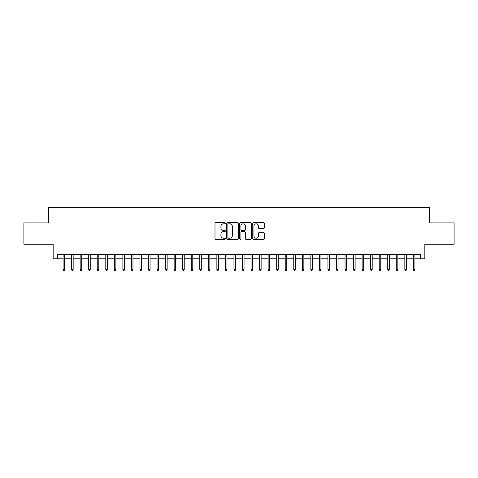 <?xml version="1.0" encoding="UTF-8"?>
<svg xmlns="http://www.w3.org/2000/svg" width="478" height="478" viewBox="0 0 478 478"><rect width="100%" height="100%" fill="white"/><g stroke="black" fill="none" stroke-linecap="round" stroke-linejoin="round"><path stroke-width="0.72" d="M225.329 223.214A0.586 0.586 0 0 0 224.744 222.623L215.829 222.623A0.837 0.837 0 0 0 214.992 223.465L214.992 238.558A0.837 0.837 0 0 0 215.829 239.4L224.744 239.4A0.586 0.586 0 0 0 225.329 238.809A0.586 0.586 0 0 0 224.744 238.223L223.59 238.223A2.683 2.683 0 0 1 220.908 235.54L220.908 234.28A2.683 2.683 0 0 1 223.59 231.597L224.744 231.597A0.586 0.586 0 0 0 225.329 231.011A0.586 0.586 0 0 0 224.744 230.426L223.59 230.426A2.683 2.683 0 0 1 220.908 227.743L220.908 226.482A2.683 2.683 0 0 1 223.59 223.8L224.744 223.8A0.586 0.586 0 0 0 225.329 223.214M263.509 228.538A0.837 0.837 0 0 0 264.346 227.701L264.346 223.465A0.837 0.837 0 0 0 263.509 222.623L253.615 222.623A0.837 0.837 0 0 0 252.772 223.465L252.772 238.558A0.837 0.837 0 0 0 253.615 239.4L263.509 239.4A0.837 0.837 0 0 0 264.346 238.558L264.346 233.443A0.837 0.837 0 0 0 263.509 232.607L259.273 232.607A0.837 0.837 0 0 0 258.437 233.443L258.437 235.983A2.241 2.241 0 0 1 256.19 238.223A2.241 2.241 0 0 1 253.949 235.983L253.949 226.04A2.241 2.241 0 0 1 256.19 223.8A2.241 2.241 0 0 1 258.437 226.04L258.437 227.701A0.837 0.837 0 0 0 259.273 228.538L263.509 228.538M57.438 258.777L57.438 254.505L420.562 254.505L420.562 258.777L424.834 258.777L424.834 244.252L454.1 244.252L454.1 222.891L429.537 222.891L429.537 207.512L48.463 207.512L48.463 222.891L23.9 222.891L23.9 244.252L53.166 244.252L53.166 258.777L63.078 258.777M238.265 223.465A0.837 0.837 0 0 0 237.429 222.623L227.534 222.623A0.837 0.837 0 0 0 226.691 223.465L226.691 238.558A0.837 0.837 0 0 0 227.534 239.4L237.429 239.4A0.837 0.837 0 0 0 238.265 238.558L238.265 223.465M240.571 222.623L250.466 222.623A0.837 0.837 0 0 1 251.309 223.465L251.309 238.558A0.837 0.837 0 0 1 250.466 239.4L246.236 239.4A0.837 0.837 0 0 1 245.393 238.558L245.393 232.439A0.837 0.837 0 0 0 244.557 231.597L241.749 231.597A0.837 0.837 0 0 0 240.906 232.439L240.906 238.809A0.586 0.586 0 0 1 240.32 239.4A0.586 0.586 0 0 1 239.735 238.809L239.735 223.465A0.837 0.837 0 0 1 240.571 222.623M64.614 258.777L71.616 258.777M73.158 258.777L80.161 258.777M81.702 258.777L88.705 258.777M90.246 258.777L97.249 258.777M98.791 258.777L105.793 258.777M107.335 258.777L114.338 258.777M115.879 258.777L122.882 258.777M124.423 258.777L131.426 258.777M132.968 258.777L139.97 258.777M141.512 258.777L148.515 258.777M150.056 258.777L157.059 258.777M158.6 258.777L165.603 258.777M167.145 258.777L174.147 258.777M175.689 258.777L182.692 258.777M184.233 258.777L191.236 258.777M192.777 258.777L199.78 258.777M201.322 258.777L208.324 258.777M209.866 258.777L216.869 258.777M218.41 258.777L225.413 258.777M226.954 258.777L233.957 258.777M235.499 258.777L242.501 258.777M244.043 258.777L251.046 258.777M252.587 258.777L259.59 258.777M261.131 258.777L268.134 258.777M269.676 258.777L276.678 258.777M278.22 258.777L285.223 258.777M286.764 258.777L293.767 258.777M295.308 258.777L302.311 258.777M303.853 258.777L310.855 258.777M312.397 258.777L319.4 258.777M320.941 258.777L327.944 258.777M329.485 258.777L336.488 258.777M338.03 258.777L345.032 258.777M346.574 258.777L353.577 258.777M355.118 258.777L362.121 258.777M363.662 258.777L370.665 258.777M372.207 258.777L379.209 258.777M380.751 258.777L387.754 258.777M389.295 258.777L396.298 258.777M397.839 258.777L404.842 258.777M406.384 258.777L413.386 258.777M414.922 258.777L420.562 258.777M228.454 223.8A0.586 0.586 0 0 0 227.869 224.385L227.869 237.638A0.586 0.586 0 0 0 228.454 238.223L229.667 238.223A2.683 2.683 0 0 0 232.356 235.54L232.356 226.482A2.683 2.683 0 0 0 229.667 223.8L228.454 223.8M245.393 226.082A2.241 2.241 0 0 0 243.153 223.841A2.241 2.241 0 0 0 240.906 226.082L240.906 229.583A0.837 0.837 0 0 0 241.749 230.426L244.557 230.426A0.837 0.837 0 0 0 245.393 229.583L245.393 226.082M63.078 269.377L63.419 270.488L64.273 270.488L64.614 269.377L63.078 269.377L63.078 254.505M64.614 269.377L64.614 254.505M71.616 269.377L71.963 270.488L72.817 270.488L73.158 269.377L71.616 269.377L71.616 254.505M73.158 269.377L73.158 254.505M80.161 269.377L80.507 270.488L81.362 270.488L81.702 269.377L80.161 269.377L80.161 254.505M81.702 269.377L81.702 254.505M88.705 269.377L89.051 270.488L89.906 270.488L90.246 269.377L88.705 269.377L88.705 254.505M90.246 269.377L90.246 254.505M97.249 269.377L97.596 270.488L98.45 270.488L98.791 269.377L97.249 269.377L97.249 254.505M98.791 269.377L98.791 254.505M105.793 269.377L106.14 270.488L106.994 270.488L107.335 269.377L105.793 269.377L105.793 254.505M107.335 269.377L107.335 254.505M114.338 269.377L114.684 270.488L115.539 270.488L115.879 269.377L114.338 269.377L114.338 254.505M115.879 269.377L115.879 254.505M122.882 269.377L123.228 270.488L124.083 270.488L124.423 269.377L122.882 269.377L122.882 254.505M124.423 269.377L124.423 254.505M131.426 269.377L131.773 270.488L132.627 270.488L132.968 269.377L131.426 269.377L131.426 254.505M132.968 269.377L132.968 254.505M139.97 269.377L140.317 270.488L141.171 270.488L141.512 269.377L139.97 269.377L139.97 254.505M141.512 269.377L141.512 254.505M148.515 269.377L148.861 270.488L149.716 270.488L150.056 269.377L148.515 269.377L148.515 254.505M150.056 269.377L150.056 254.505M157.059 269.377L157.405 270.488L158.26 270.488L158.6 269.377L157.059 269.377L157.059 254.505M158.6 269.377L158.6 254.505M165.603 269.377L165.95 270.488L166.804 270.488L167.145 269.377L165.603 269.377L165.603 254.505M167.145 269.377L167.145 254.505M174.147 269.377L174.494 270.488L175.348 270.488L175.689 269.377L174.147 269.377L174.147 254.505M175.689 269.377L175.689 254.505M182.692 269.377L183.038 270.488L183.893 270.488L184.233 269.377L182.692 269.377L182.692 254.505M184.233 269.377L184.233 254.505M191.236 269.377L191.582 270.488L192.437 270.488L192.777 269.377L191.236 269.377L191.236 254.505M192.777 269.377L192.777 254.505M199.78 269.377L200.127 270.488L200.981 270.488L201.322 269.377L199.78 269.377L199.78 254.505M201.322 269.377L201.322 254.505M208.324 269.377L208.671 270.488L209.525 270.488L209.866 269.377L208.324 269.377L208.324 254.505M209.866 269.377L209.866 254.505M216.869 269.377L217.215 270.488L218.07 270.488L218.41 269.377L216.869 269.377L216.869 254.505M218.41 269.377L218.41 254.505M225.413 269.377L225.759 270.488L226.614 270.488L226.954 269.377L225.413 269.377L225.413 254.505M226.954 269.377L226.954 254.505M233.957 269.377L234.304 270.488L235.158 270.488L235.499 269.377L233.957 269.377L233.957 254.505M235.499 269.377L235.499 254.505M242.501 269.377L242.842 270.488L243.696 270.488L244.043 269.377L242.501 269.377L242.501 254.505M244.043 269.377L244.043 254.505M251.046 269.377L251.386 270.488L252.241 270.488L252.587 269.377L251.046 269.377L251.046 254.505M252.587 269.377L252.587 254.505M259.59 269.377L259.93 270.488L260.785 270.488L261.131 269.377L259.59 269.377L259.59 254.505M261.131 269.377L261.131 254.505M268.134 269.377L268.475 270.488L269.329 270.488L269.676 269.377L268.134 269.377L268.134 254.505M269.676 269.377L269.676 254.505M276.678 269.377L277.019 270.488L277.873 270.488L278.22 269.377L276.678 269.377L276.678 254.505M278.22 269.377L278.22 254.505M285.223 269.377L285.563 270.488L286.418 270.488L286.764 269.377L285.223 269.377L285.223 254.505M286.764 269.377L286.764 254.505M293.767 269.377L294.107 270.488L294.962 270.488L295.308 269.377L293.767 269.377L293.767 254.505M295.308 269.377L295.308 254.505M302.311 269.377L302.652 270.488L303.506 270.488L303.853 269.377L302.311 269.377L302.311 254.505M303.853 269.377L303.853 254.505M310.855 269.377L311.196 270.488L312.05 270.488L312.397 269.377L310.855 269.377L310.855 254.505M312.397 269.377L312.397 254.505M319.4 269.377L319.74 270.488L320.595 270.488L320.941 269.377L319.4 269.377L319.4 254.505M320.941 269.377L320.941 254.505M327.944 269.377L328.284 270.488L329.139 270.488L329.485 269.377L327.944 269.377L327.944 254.505M329.485 269.377L329.485 254.505M336.488 269.377L336.829 270.488L337.683 270.488L338.03 269.377L336.488 269.377L336.488 254.505M338.03 269.377L338.03 254.505M345.032 269.377L345.373 270.488L346.227 270.488L346.574 269.377L345.032 269.377L345.032 254.505M346.574 269.377L346.574 254.505M353.577 269.377L353.917 270.488L354.772 270.488L355.118 269.377L353.577 269.377L353.577 254.505M355.118 269.377L355.118 254.505M362.121 269.377L362.461 270.488L363.316 270.488L363.662 269.377L362.121 269.377L362.121 254.505M363.662 269.377L363.662 254.505M370.665 269.377L371.006 270.488L371.86 270.488L372.207 269.377L370.665 269.377L370.665 254.505M372.207 269.377L372.207 254.505M379.209 269.377L379.55 270.488L380.404 270.488L380.751 269.377L379.209 269.377L379.209 254.505M380.751 269.377L380.751 254.505M387.754 269.377L388.094 270.488L388.949 270.488L389.295 269.377L387.754 269.377L387.754 254.505M389.295 269.377L389.295 254.505M396.298 269.377L396.638 270.488L397.493 270.488L397.839 269.377L396.298 269.377L396.298 254.505M397.839 269.377L397.839 254.505M404.842 269.377L405.183 270.488L406.037 270.488L406.384 269.377L404.842 269.377L404.842 254.505M406.384 269.377L406.384 254.505M413.386 269.377L413.727 270.488L414.581 270.488L414.922 269.377L413.386 269.377L413.386 254.505M414.922 269.377L414.922 254.505"/></g></svg>
